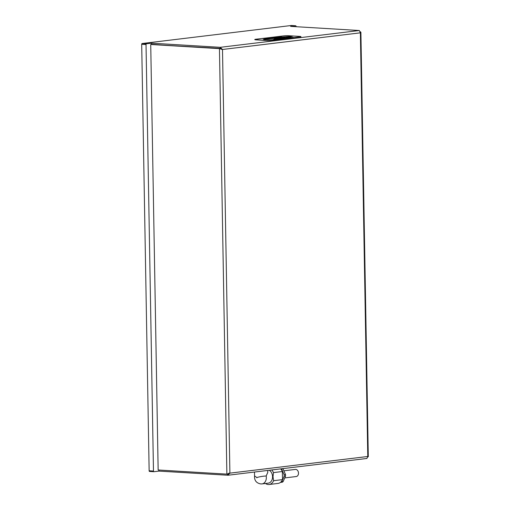 <?xml version="1.0" encoding="UTF-8"?>
<svg xmlns="http://www.w3.org/2000/svg" width="510" height="510" viewBox="0 0 510 510"><rect width="100%" height="100%" fill="white"/><g stroke="black" fill="none" stroke-linecap="round" stroke-linejoin="round"><path stroke-width="0.76" d="M256.861 477.519L254.56 475.945C254.267 480.458 256.351 483.123 260.808 483.939L262.019 483.907A6.796 5.106 -96.9 0 0 266.341 477.468A6.796 5.106 -96.9 0 0 266.188 475.977C262.886 476.168 259.775 476.678 256.861 477.519L256.868 477.844L256.861 477.519M268.101 37.931L270.529 38.078L268.101 37.989M269.618 38.186L270.529 38.078M269.618 38.256L267.489 38.008M273.035 37.53L270.09 37.676L273.035 37.53M273.774 37.625L272.901 37.785M272.901 37.861L272.429 37.887M273.322 37.714L270.517 37.702M270.517 37.772L270.09 37.676M276.93 36.867L279.359 37.013L276.93 36.918M278.454 37.122L279.359 37.013M278.173 37.122L276.318 36.937M278.581 36.86L280.831 36.777L278.046 36.771M280.436 36.822L278.046 36.841M279.066 36.994L277.599 36.809M278.211 36.663L281.456 36.758L278.211 36.663M279.129 37L281.456 36.758M284.274 38.314L283.114 38.237M283.114 38.307L281.966 38.467M284.484 38.32L283.598 38.537M283.598 38.607L283.165 38.511M284.14 38.518L281.705 38.288M293.001 37.364L289.514 37.351L293.001 37.364M291.433 37.612L293.32 37.383M291.51 37.542L289.514 37.351M275.935 38.76L274.31 38.664L285.759 37.574L292.409 36.229L279.805 37.211L281.424 37.313L269.981 38.397L263.332 39.742L275.935 38.83L263.332 39.742M281.035 37.358L279.805 37.211M285.759 37.574L292.409 36.229M285.759 37.644L284.134 37.472M284.134 37.549L274.705 38.683M287.468 37.931L286.977 37.925M287.194 37.899L288.105 37.944L287.194 37.829M288.66 37.944L286.792 37.695L291.197 37.638L288.494 37.479L284.778 37.925L288.277 37.995M288.277 38.065L285.536 38.014M290.177 37.708L289.285 37.702M288.813 37.625L288.182 37.517M288.998 37.772L291.197 37.638M288.609 37.74L287.27 37.759M286.601 38.129L282.878 38.154L286.601 38.129M285.32 38.122L284.268 37.989M286.818 38.167L287.264 38.116M286.824 38.244L285.02 38.231M285.587 38.39L284.637 38.333M281.329 38.683L282.693 38.613L281.329 38.683M281.061 38.645L281.399 38.575L281.061 38.715M282.291 38.658L281.399 38.645M280.621 38.652L283.318 38.594L281.042 38.562M280.921 38.575L280.296 38.467M281.016 38.722L283.318 38.594M278.568 38.919L280.615 38.824L278.179 38.766M280.621 38.894L278.568 38.989M281.08 38.843L277.873 38.747M281.08 38.881L280.691 38.989L281.08 38.805M277.351 39.174L278.632 39.104L277.351 39.174M278.237 39.149L277.338 39.142M276.866 39.066L276.235 38.958M277.077 39.289L279.257 39.085M276.662 39.181L274.731 39.136M277.172 39.276L273.685 39.264L277.172 39.276M275.61 39.525L277.491 39.295M275.61 39.595L275.285 39.506M275.68 39.455L273.685 39.264M276.159 37.262L277.44 37.185L276.159 37.262M277.045 37.236L276.152 37.23M275.68 37.154L275.049 37.045M275.865 37.3L278.065 37.166M275.476 37.268L274.048 37.287M276.063 37.408L271.894 37.421L274.597 37.587M274.597 37.657L274.278 37.568M275.043 37.472L274.692 37.383M274.692 37.453L273.615 37.511M273.978 37.408L273.366 37.3M273.366 37.377L272.315 37.504M272.238 37.816L268.757 37.804L272.238 37.816M270.676 38.059L272.557 37.836M270.746 37.995L268.757 37.804M266.265 38.346L268.317 38.25L265.876 38.193M268.317 38.32L266.265 38.422M268.776 38.269L265.57 38.173M268.776 38.307L268.387 38.416L268.776 38.231M266.29 38.524L262.567 38.55L266.29 38.524M265.009 38.518L263.957 38.384M266.507 38.562L266.953 38.511M266.513 38.633L264.709 38.626M265.276 38.785L262.567 38.55M283.821 35.866A3.583 0.319 179 0 1 288.87 35.751L299.695 36.401A3.583 0.319 179 0 1 300.932 36.624A3.583 0.319 179 0 1 300.058 36.847L271.919 40.392A3.583 0.319 179 0 1 266.87 40.507L256.045 39.856A3.583 0.319 179 0 1 254.809 39.633L254.809 39.493A3.583 0.319 179 0 1 255.682 39.264L283.821 35.866M256.045 39.856L256.045 39.716A3.583 0.319 179 0 1 254.809 39.493M256.045 39.716L266.87 40.507M271.919 40.392L271.919 40.245A3.583 0.319 179 0 1 266.87 40.366M271.919 40.245L300.058 36.847M300.932 36.624L300.932 36.765A3.583 0.319 179 0 1 300.058 36.994M220.314 48.66A4.335 2.831 -86.5 0 1 220.677 48.456M158.954 470.054L158.973 471.106L227.976 475.243L366.958 458.458M158.859 470.022L169.677 470.679M227.932 473.835L226.88 474.134L158.151 469.984L150.724 44.485L219.453 48.635L222.5 49.483L220.237 47.322L151.502 43.171L146.478 43.777L142.15 43.516A0.714 0.465 93.5 0 0 141.697 44.281L149.143 470.794A0.714 0.465 93.5 0 0 149.621 471.45L153.841 471.705M221.691 49.432L220.256 48.386L150.724 44.485M151.521 44.236L151.502 43.171M141.697 44.281L146.026 44.542A0.714 0.465 -86.5 0 1 146.478 43.777M146.026 44.542L153.472 471.055L149.143 470.794M158.973 471.106L153.95 471.712A0.714 0.465 -86.5 0 1 153.472 471.055M296.1 26.705L296.093 26.418A0.714 0.465 -86.5 0 0 295.666 25.761L291.337 25.5A0.714 0.465 93.5 0 0 291.286 25.5L142.15 43.516M291.286 25.5L295.615 25.761A0.714 0.465 -86.5 0 1 295.666 25.761M295.615 25.761L290.592 26.367L359.32 30.517L360.379 32.831L360.895 32.277L360.347 31.735M229.086 473.095L227.69 474.185L227.709 475.256L229.895 473.14L226.88 474.134L219.453 48.635L220.161 48.552L151.425 44.402M221.582 49.253L220.161 48.552M227.849 474.179L169.683 470.704M367.57 457.139L366.792 458.458M360.895 32.277L368.303 456.769L367.774 456.488L360.379 32.831L222.5 49.483L229.895 473.14L367.774 456.488M220.256 48.386L220.237 47.322L359.32 30.517M162.25 45.052L151.425 44.249M265.461 483.486A8.236 6.19 -96.9 0 0 269.108 484.5L278.02 483.423A8.236 6.19 -96.9 0 0 282.514 479.623L273.602 480.7L273.009 476.716L273.462 472.598A8.236 6.19 -96.9 0 0 271.715 469.959M269.108 484.5A8.236 6.19 -96.9 0 0 273.602 480.7M267.718 470.443L267.756 472.464L266.188 475.977M261.324 483.926A6.796 5.106 -96.9 0 0 262.019 483.907L268.234 483.155A6.796 5.106 -96.9 0 0 272.55 476.716A6.796 5.106 -96.9 0 0 269.248 470.258M273.462 472.598L282.374 471.52L282.514 479.623M282.374 471.52A8.236 6.19 -96.9 0 0 280.627 468.888M280.494 482.371L282.215 482.218A7.879 5.922 83.1 0 0 283.171 481.542L281.762 481.708A7.879 5.922 83.1 0 1 280.806 482.39M281.762 481.708L284.14 476.2L285.549 476.028L283.171 481.542M282.814 468.62A7.879 5.922 83.1 0 1 282.948 468.747L285.523 474.555L284.115 474.727A7.879 5.922 83.1 0 1 284.14 476.2M284.115 474.727L281.539 468.919L282.948 468.747M285.523 474.555A7.879 5.922 83.1 0 1 285.549 476.028M283.86 470.813L295.36 469.423A3.583 2.69 83.1 0 1 298.465 472.655A3.583 2.69 83.1 0 1 296.221 476.538L284.733 477.921M227.69 474.185L228.008 474.147M153.892 471.712L149.564 471.45M254.484 472.043L254.554 475.983"/></g></svg>
